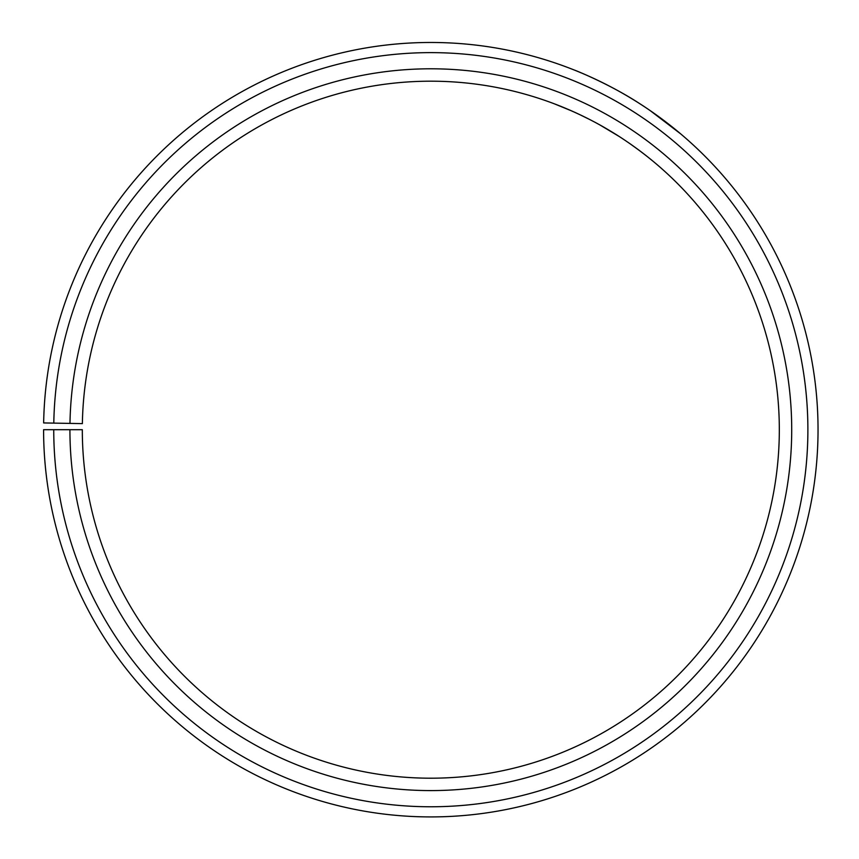 <?xml version="1.0" encoding="UTF-8"?>
<svg xmlns="http://www.w3.org/2000/svg" width="859" height="859" viewBox="0 0 859 859"><rect width="100%" height="100%" fill="white"/><g stroke="black" fill="none" stroke-linecap="round" stroke-linejoin="round"><path stroke-width="1.29" d="M53.741 429.693L43.594 429.693A387.226 387.226 0 0 0 622.474 766.164A387.226 387.226 0 0 0 628.316 96.627A387.226 387.226 0 0 0 43.648 422.939L53.795 423.111A377.08 377.08 0 0 1 623.14 105.356A377.08 377.08 0 0 1 617.449 757.348A377.08 377.08 0 0 1 53.741 429.693L82.314 429.693A348.496 348.496 0 0 0 603.308 732.512A348.496 348.496 0 0 0 608.569 129.934A348.496 348.496 0 0 0 82.367 423.616L69.976 423.401A360.887 360.887 0 0 1 614.883 119.272A360.887 360.887 0 0 1 609.439 743.282A360.887 360.887 0 0 1 69.923 429.693M53.795 423.111L69.976 423.401M638.849 150.1L629.958 143.7M618.802 136.248L599.861 124.942M589.51 119.422L579.782 114.644M571.31 110.779L554.345 103.821C553.583 103.552 581.908 113.71 610.266 130.955C638.785 147.877 661.129 168.16 660.55 167.645M650.231 110.639L680.79 133.972C681.412 134.509 658.746 114.719 630.281 97.797M574.574 70.148C573.479 69.568 609.911 83.946 640.631 104.25"/></g></svg>
